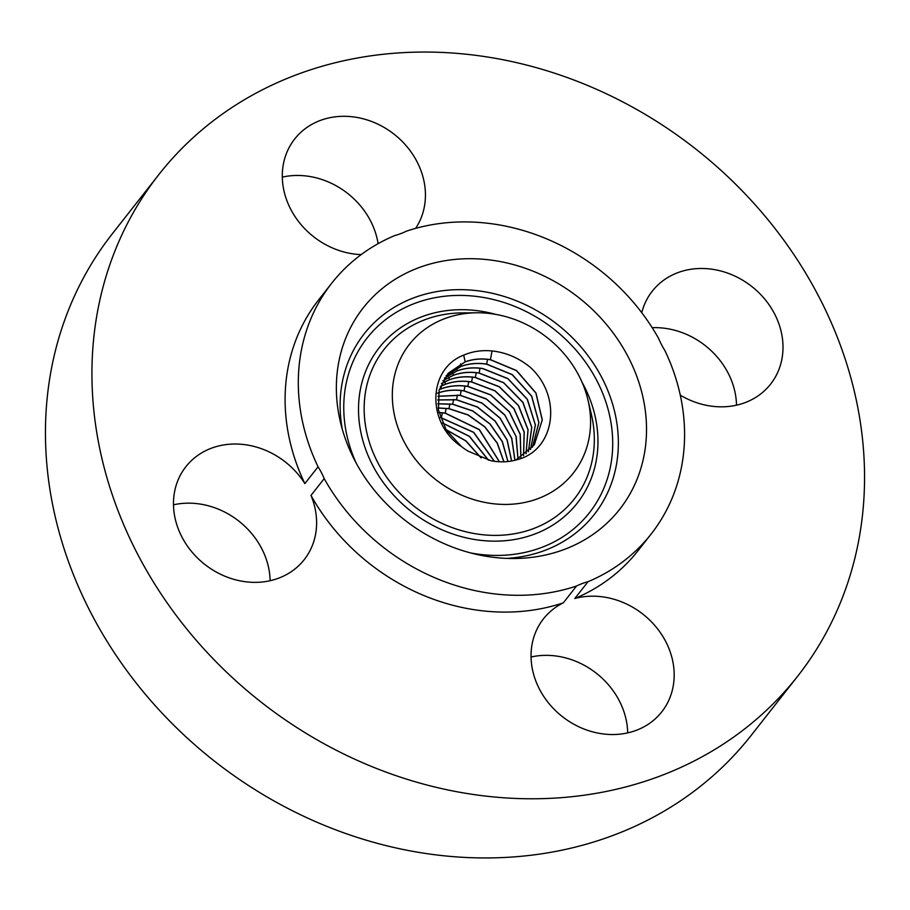 <?xml version="1.0" encoding="UTF-8"?>
<svg xmlns="http://www.w3.org/2000/svg" width="910" height="910" viewBox="0 0 910 910"><rect width="100%" height="100%" fill="white"/><g stroke="black" fill="none" stroke-linecap="round" stroke-linejoin="round"><path stroke-width="1.36" d="M488.351 460.141L469.435 436.447L442.487 423.059M442.419 422.923L469.56 436.379L488.499 460.187M481.003 457.855L465.761 440.906L446.059 429.725M445.957 429.554L465.886 440.827L481.197 457.935M440.258 417.349L473.7 432.307L494.392 461.29M494.266 461.279L473.518 432.33L440.292 417.474M438.916 412.526L445.149 413.185L479.286 429.679L499.351 461.757M438.893 412.423L445.229 413.083L479.411 429.611L499.465 461.768M438.108 408.021L448.914 408.726L468.002 414.971L484.723 426.881L497.156 443.102L503.856 461.802M449.005 408.624L468.115 414.88L484.848 426.813L497.281 443.068L503.947 461.802M438.097 407.93L448.994 408.624L449.87 403.903M437.733 403.858L452.679 404.279L472.722 411.036L489.978 424.026L502.24 441.6L507.905 461.529M437.733 403.767L452.759 404.165L472.825 410.933L490.092 423.958L502.354 441.566L507.996 461.518M437.71 399.979L456.456 399.82L477.375 407.088L495.074 421.137L507.063 439.996L511.568 461.017M437.71 399.888L456.536 399.717L477.477 406.986L495.188 421.068L507.166 439.962L511.647 461.006M437.983 396.316L460.221 395.372L481.97 403.13L500.068 418.236L511.67 438.336L514.901 460.312M437.994 396.237L460.301 395.259L482.072 403.039L500.182 418.168L511.773 438.301L514.98 460.289M437.483 393.234C445.763 390.242 454.602 389.469 463.986 390.913L486.452 399.126L504.822 415.153L515.981 436.322L517.983 459.049M437.551 393.143C445.843 390.14 454.682 389.366 464.066 390.811L486.236 398.853L504.732 414.835L516.152 436.527L518.04 459.015M439.28 389.605L441.418 388.763C449.654 385.795 458.435 385.021 467.751 386.454L490.547 394.906L509.293 411.809L520.167 434.354L520.85 457.434M439.302 389.537L441.498 388.672C449.733 385.692 458.503 384.919 467.831 386.352L490.638 394.803L509.395 411.729L520.258 434.309L520.918 457.389M440.269 386.522L445.365 384.293C453.544 381.335 462.269 380.573 471.516 382.007L494.915 390.868L513.888 408.704L524.149 432.091L523.534 455.671M440.292 386.454L445.434 384.202C453.612 381.245 462.337 380.471 471.596 381.904L495.017 390.765L513.991 408.624L524.24 432.034L523.603 455.626M441.464 383.588L449.301 379.823C457.434 376.888 466.091 376.137 475.293 377.548L499.272 386.818L518.427 405.587L527.993 429.77L526.037 453.76M441.486 383.519L449.381 379.732C457.502 376.786 466.159 376.023 475.361 377.445L499.362 386.727L518.529 405.519L528.084 429.725L526.094 453.715M442.851 380.801L453.248 375.352C461.313 372.44 469.913 371.689 479.058 373.1L503.605 382.78L522.886 402.482L531.724 427.416L528.357 451.713M442.886 380.744L453.316 375.261C461.393 372.338 469.992 371.587 479.126 372.998L503.696 382.689L522.988 402.402L531.815 427.359L528.414 451.667M444.421 378.162L457.195 370.882C465.203 367.993 473.757 367.242 482.823 368.641L507.916 378.742L527.288 399.353L535.342 425.004L530.507 449.54M444.455 378.105L457.264 370.791C465.272 367.89 473.814 367.139 482.891 368.539L508.007 378.64L527.379 399.274L535.421 424.947L530.553 449.483M446.173 375.671L461.131 366.411C469.094 363.534 477.579 362.794 486.588 364.193L512.193 374.692L531.611 396.214L538.834 422.536L532.486 447.231M446.218 375.614L461.199 366.32C469.162 363.431 477.648 362.692 486.657 364.08L512.284 374.601L531.713 396.134L538.913 422.479L532.532 447.174M448.118 373.316L465.078 361.941C472.984 359.086 481.413 358.347 490.353 359.734L516.482 370.666L535.888 393.086L542.223 420.056L534.272 444.831M461.495 446.582A55.851 48.367 38.1 0 0 468.161 451.189L490.888 460.71C500.216 462.53 509.19 462.132 517.813 459.504C554.656 449.915 562.812 397.295 530.541 367.538C518.962 357.994 506.131 352.466 492.048 350.953C481.845 349.986 472.404 351.374 463.713 355.127C427.165 369.062 426.779 423.787 461.495 446.582L446.139 429.85L438.415 409.989L439.109 390.265L448.152 373.271L465.135 361.839C473.041 358.984 481.47 358.244 490.422 359.632L516.55 370.552L535.967 392.972L542.303 419.942L534.352 444.717L515.868 460.073M492.435 313.848A104.229 90.261 38.1 0 0 476.874 312.778A104.229 90.261 38.1 0 0 392.551 401.845A104.229 90.261 38.1 0 0 490.445 503.366A104.229 90.261 38.1 0 0 587.996 400.059A104.229 90.261 38.1 0 0 492.435 313.848M489.887 556.852A163.049 141.198 38.1 0 0 514.23 558.512A163.049 141.198 38.1 0 0 646.157 419.18A163.049 141.198 38.1 0 0 492.992 260.362A163.049 141.198 38.1 0 0 340.397 421.978A163.049 141.198 38.1 0 0 489.887 556.852M324.199 478.614A203.066 175.857 38.1 0 0 576.53 586.017A75.234 65.156 38.1 0 1 588.031 581.695A203.066 175.857 38.1 0 0 651.128 534.045A203.066 175.857 38.1 0 0 652.902 531.736A203.066 175.857 38.1 0 0 664.823 350.418A75.234 65.156 38.1 0 1 658.692 338.6A203.066 175.857 38.1 0 0 406.349 231.197A75.234 65.156 38.1 0 1 394.86 235.519A203.066 175.857 38.1 0 0 331.752 283.169A203.066 175.857 38.1 0 0 329.977 285.478A203.066 175.857 38.1 0 0 318.068 466.796A75.234 65.156 38.1 0 1 324.199 478.614L310.992 495.427A203.066 175.857 38.1 0 0 563.336 602.818L576.53 586.017M680.27 395.145A75.234 65.156 38.1 0 0 770.599 384.134A75.234 65.156 38.1 0 0 771.259 383.269A75.234 65.156 38.1 0 0 751.194 286.024A75.234 65.156 38.1 0 0 652.265 291.177A75.234 65.156 38.1 0 0 651.606 292.03A75.234 65.156 38.1 0 0 641.755 312.687M736.509 405.189A75.234 65.156 38.1 0 0 652.186 327.691M563.336 602.818A75.234 65.156 38.1 0 0 543.441 618.88A75.234 65.156 38.1 0 0 563.347 717.364A75.234 65.156 38.1 0 0 661.786 711.836A75.234 65.156 38.1 0 0 641.88 613.363A75.234 65.156 38.1 0 0 574.824 598.496L588.031 581.695M627.684 732.891A75.234 65.156 38.1 0 0 595.402 672.524A75.234 65.156 38.1 0 0 531.065 656.997M331.752 283.169L318.557 299.982A203.066 175.857 38.1 0 0 316.771 302.291A203.066 175.857 38.1 0 0 304.861 483.608A75.234 65.156 38.1 0 0 185.879 466.705A75.234 65.156 38.1 0 0 185.219 467.558A75.234 65.156 38.1 0 0 205.285 564.803A75.234 65.156 38.1 0 0 304.213 559.661A75.234 65.156 38.1 0 0 304.873 558.808A75.234 65.156 38.1 0 0 310.992 495.427M304.861 483.608L318.068 466.796M270.122 580.716A75.234 65.156 38.1 0 0 173.492 504.811M801.164 671.682A406.122 351.715 38.1 0 0 692.851 146.76A406.122 351.715 38.1 0 0 158.863 174.549A406.122 351.715 38.1 0 0 155.314 179.156A406.122 351.715 38.1 0 0 263.627 704.067A406.122 351.715 38.1 0 0 797.615 676.289A406.122 351.715 38.1 0 0 801.164 671.682M415.62 228.376A75.234 65.156 38.1 0 0 393.131 133.463A75.234 65.156 38.1 0 0 294.692 138.991A75.234 65.156 38.1 0 0 314.598 237.476A75.234 65.156 38.1 0 0 361.19 254.607M574.824 598.496A203.066 175.857 38.1 0 0 637.921 550.846L651.128 534.045M158.863 174.549L112.385 233.711A406.122 351.715 38.1 0 0 108.836 238.318A406.122 351.715 38.1 0 0 217.149 763.24A406.122 351.715 38.1 0 0 751.137 735.451L797.615 676.289M378.105 243.675A75.234 65.156 38.1 0 0 346.653 192.636A75.234 65.156 38.1 0 0 282.316 177.109M441.464 417.531L442.34 412.81M445.229 413.083L446.105 408.351M452.759 404.165L453.635 399.445M456.536 399.717L457.411 394.997M460.301 395.259L461.177 390.538M464.066 390.811L464.942 386.079M467.831 386.352L468.707 381.631M441.498 388.672L440.963 386.17M471.596 381.904L472.472 377.172M445.434 384.202L444.91 381.7M475.361 377.445L476.237 372.725M449.381 379.732L448.846 377.229M479.126 372.998L480.002 368.266M453.316 375.261L452.793 372.759M457.264 370.791L456.729 368.288M486.657 364.08L487.544 359.359M461.199 366.32L460.676 363.829M587.996 400.059L591.329 414.221A120.996 104.787 -141.9 0 1 478.08 534.159A120.996 104.787 -141.9 0 1 364.421 416.302A120.996 104.787 -141.9 0 1 462.325 312.892L476.874 312.778M582.002 382.166A125.876 109.018 -141.9 0 1 581.581 497.156A125.876 109.018 -141.9 0 1 477.033 539.869A125.876 109.018 -141.9 0 1 358.517 408.192A125.876 109.018 -141.9 0 1 479.433 310.97A125.876 109.018 -141.9 0 1 495.677 314.36M356.151 462.997A141.391 122.452 -141.9 0 1 479.581 296.853A141.391 122.452 -141.9 0 1 612.714 444.762A141.391 122.452 -141.9 0 1 476.885 553.974A141.391 122.452 -141.9 0 1 470.641 552.939M342.296 429.236A146.271 126.672 -141.9 0 1 480.628 291.154A146.271 126.672 -141.9 0 1 617.742 430.18A146.271 126.672 -141.9 0 1 506.722 558.399M490.422 359.632L492.048 350.953M465.135 361.839L463.713 355.127"/></g></svg>
